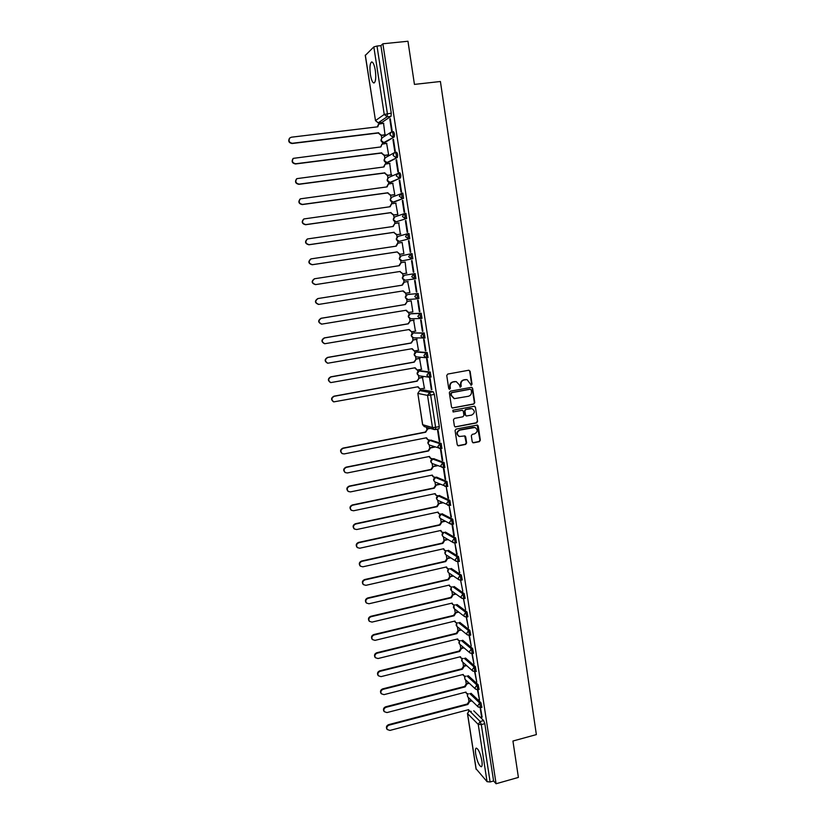 <?xml version="1.0" encoding="UTF-8"?>
<svg xmlns="http://www.w3.org/2000/svg" width="825" height="825" viewBox="0 0 825 825"><rect width="100%" height="100%" fill="white"/><g stroke="black" fill="none" stroke-linecap="round" stroke-linejoin="round"><path stroke-width="1.24" d="M370.394 74.632C369.507 67.33 369.951 63.102 371.714 61.927C373.168 62.174 374.364 64.969 375.303 70.321C376.179 77.653 375.736 81.871 373.983 82.995C372.518 82.737 371.322 79.953 370.394 74.632M475.705 754.071C475.2 750.513 475.386 748.523 476.272 748.1C478.448 748.966 480.315 753.204 481.872 760.825C482.377 764.373 482.192 766.363 481.315 766.776C479.119 765.878 477.252 761.64 475.705 754.071M471.343 385.234L472.034 384.233L470.106 371.25L468.765 370.239L447.738 374.065L446.748 375.509L448.728 388.554L449.677 389.256L450.368 388.245L450.11 386.564C449.976 384.141 451.028 382.604 453.265 381.944L456.256 381.614L459.339 384.852L460.257 387.245L461.227 386.234L460.979 384.553C460.845 382.14 461.887 380.603 464.114 379.954L467.053 379.613L471.343 385.234M470.889 385.182L471.622 384.172L469.693 371.198L468.878 370.219M449.202 389.204L450.11 386.564M460.072 387.183L460.979 384.553M444.83 467.373L444.077 462.495L433.806 458.71M453.513 524.009L452.77 519.203L442.262 513.893M450.625 505.22L449.883 500.383L439.457 495.577M447.738 486.338L446.985 481.48L436.631 477.19M441.901 448.315L441.148 443.407L430.959 440.148M407.313 294.597L418.162 293.463L418.956 298.537L417.636 298.753M411.603 313.603L421.193 313.242L421.998 318.306L420.698 318.522M413.201 332.97L424.215 332.939L425.03 337.972L423.741 338.188M417.409 351.801L427.216 352.543L428.041 357.545L426.772 357.772M420.317 370.765L430.207 372.044L431.042 377.035L429.794 377.252M473.787 404.075L474.767 402.641L472.632 388.286L471.683 387.276L450.326 391.184L449.336 392.628L451.522 407.055L452.399 408.045L473.787 404.075L474.354 402.559L472.22 388.224L471.467 387.265M382.882 43.777L407.963 41.25L414.439 84.398L440.416 81.5L536.363 734.601L512.933 741.025L518.399 777.418L496.083 783.75L382.882 43.777L380.913 45.643L377.004 46.035L387.399 113.664L387.142 116.789L378.118 122.894M472.23 441.849L473.56 442.829L479.377 441.664L480.346 440.23L478.232 426.009L477.407 425.05L456.06 429.103L455.08 430.547L457.246 444.84L458.587 445.82L465.661 444.407L466.63 442.963L465.713 436.868L464.929 435.92L459.381 436.497C456.452 434.198 456.617 432.063 459.896 430.103L474.983 427.463C477.995 429.722 477.861 431.857 474.571 433.878L472.292 434.321L471.323 435.755L472.23 441.849M475.437 407.189L477.562 421.482L476.592 422.916L455.204 426.958L454.389 425.989L453.461 419.853L454.441 418.409L462.938 416.769L463.918 415.336L463.299 411.262L462.433 410.283L453.111 411.964L452.853 410.252L474.55 406.209L475.437 407.189L477.562 421.482M379.356 122.781L379.51 123.781M381.325 135.465L381.738 138.126M382.398 142.426L382.625 143.901M384.429 155.513L384.821 158.08M385.481 162.36L385.729 163.938M387.513 175.457L387.894 177.953M388.554 182.201L388.812 183.872M390.586 195.308L390.957 197.722M391.617 201.95L391.885 203.723M393.649 215.067L394.01 217.408M394.659 221.616L394.948 223.472M396.691 234.743L397.042 236.992M397.691 241.178L397.99 243.127L396.289 246.128L311.097 258.875C308.189 261.577 308.643 263.505 312.479 264.67L397.186 251.903L399.991 254.244L403.868 253.657M399.723 254.317L400.063 256.493M400.702 260.648L401.022 262.69M402.734 273.797L403.064 275.89M403.703 280.036L404.033 282.14M405.745 293.205L406.055 295.206M406.694 299.331L407.024 301.496M411.159 300.867L407.302 301.486L405.343 304.538L321.348 318.275C318.12 320.492 318.285 322.441 321.832 324.112L406.23 310.241L408.715 312.541L409.025 314.428M409.664 318.543L410.015 320.76M411.716 331.784L411.995 333.568M412.624 337.662L412.974 339.941M414.676 350.934L414.944 352.615M415.573 356.689L415.934 359.03M417.636 370.002L417.873 371.57M418.502 375.633L418.873 378.025M420.575 388.977L420.791 390.38M426.494 427.247L426.793 429.144M428.453 439.911L428.618 440.942M429.237 444.964L429.691 447.862M431.351 458.597L431.485 459.494M432.114 463.506L432.568 466.486M434.228 477.201L434.352 477.964M434.971 481.965L435.445 485.017M437.095 495.722L437.198 496.341M438.188 495.866L448.594 500.662L449.491 505.519L437.704 500.29L438.302 503.477M440.643 518.647L441.138 521.854M443.468 536.869L443.974 540.138M446.273 555.019L446.789 558.35M449.078 573.086L449.594 576.469M451.863 591.071L452.389 594.516M454.637 608.984L455.173 612.47M457.39 626.814L457.937 630.352M460.144 644.572L460.701 648.161M462.877 662.258L463.444 665.878M465.609 679.862L466.177 683.523M468.322 697.393L468.889 701.085M477.417 689.824L479.397 699.363M478.902 699.497L479.5 700.064L477.923 689.741M439.261 441.282L439.818 441.457L438.127 430.444L437.57 430.279L439.261 441.282L439.777 441.179M442.169 460.278L442.736 460.494L441.055 449.522L440.488 449.326L442.169 460.278L442.685 460.175M345.17 472.519L344.994 472.416C343.035 470.26 343.386 468.507 346.036 467.167L428.093 450.801L430.011 447.769L433.218 447.129M445.077 479.191L445.644 479.438L443.974 468.517L443.407 468.291L445.077 479.191L445.593 479.088M348.191 491.38L348.006 491.267C346.191 489.112 346.582 487.389 349.171 486.111L430.98 469.425L432.898 466.393L436.095 465.743M447.965 498.022L448.542 498.29L446.304 487.173L447.965 498.022L448.48 497.908M351.202 510.159L351.027 510.046C349.336 507.891 349.759 506.199 352.285 504.972L433.857 487.957L435.765 484.925L438.952 484.265M450.842 516.759L451.419 517.058L449.192 505.962L450.842 516.759L451.358 516.646M453.709 535.415L454.286 535.734L452.636 524.968L452.059 524.659L453.709 535.415L454.214 535.301M456.555 553.977L457.143 554.338L454.915 543.273L456.555 553.977L457.071 553.864M459.401 572.457L457.762 561.804L459.401 572.457L459.907 572.344M460.597 580.284L462.804 591.267L460.639 580.284M463.433 598.744L465.62 609.603L463.578 598.733M466.259 617.131L468.425 627.866L466.496 617.1M469.064 635.425L471.209 646.037L469.384 635.384M471.859 653.637L473.983 664.125L472.251 653.586M474.643 671.777L476.747 682.141L474.127 666.961L472.199 669.869L472.849 671.117L462.33 661.763M471.023 693.278L480.903 702.673L479.655 702.993L482.13 717.183M445.387 532.073L455.647 537.931L454.358 538.22L455.276 543.046L453.43 542.726L443.303 536.776M448.336 550.296L458.504 556.576L457.225 556.865L458.153 561.681L459.422 561.382L458.504 556.576M451.244 568.446L461.35 575.128L460.072 575.427L461.01 580.222L462.278 579.934L461.35 575.128M454.142 586.523L464.176 593.598L462.907 593.897L463.856 598.692L465.125 598.383L464.176 593.598M456.998 604.508L467.002 611.985L465.733 612.294L466.682 617.069L467.95 616.76L467.002 611.985M459.845 622.421L469.807 630.29L468.548 630.599L469.497 635.363L470.766 635.054L469.807 630.29M462.67 640.252L472.601 648.512L471.343 648.821L472.302 653.575L473.56 653.256L472.601 648.512M465.475 658.01L475.375 666.641L474.127 666.961L464.248 658.319M468.26 675.685L478.149 684.698L476.902 685.018L477.881 689.752L479.129 689.422L478.149 684.698M496.083 783.75L493.597 780.986L490.122 781.966L487.059 781.677L476.128 768.848M365.362 55.378L373.828 46.912L377.004 46.035M380.913 45.643L391.267 113.211L390.998 116.335L381.882 122.451M431.32 389.555L429.608 378.407L430.155 378.489L431.867 389.658L431.32 389.555L431.836 389.452M422.452 377.376L424.411 388.286M419.523 358.39L421.451 369.332M428.35 370.219L426.628 359.019L427.175 359.071L428.897 370.291L428.35 370.219L428.866 370.126M416.573 339.323L418.461 350.285M425.37 350.79L423.637 339.549L424.184 339.57L425.906 350.831L425.37 350.79L425.886 350.697M413.614 320.162L415.429 331.165M422.369 331.279L420.637 319.976L421.173 319.966L422.905 331.289L422.369 331.279L422.895 331.186M410.644 300.908L411.149 300.805L412.861 311.881M419.358 311.664L417.615 300.31L418.151 300.269L419.894 311.644L419.358 311.664L419.884 311.582M416.336 291.968L416.862 291.885L416.336 291.968L414.583 280.552L415.109 280.479L416.873 291.916M407.663 281.573L409.881 292.617M405.157 261.999L406.374 273.23M413.82 272.085L413.294 272.168L411.531 260.71L412.067 260.597L413.82 272.085M411.531 260.71L412.067 260.628M395.856 246.19L397.567 243.241L402.136 242.426L403.879 253.708L403.363 253.76M410.767 252.161L410.242 252.275L408.468 240.756L408.994 240.622L410.767 252.161M408.468 240.756L409.004 240.683M398.692 222.915L400.352 234.207M407.694 232.145L407.168 232.289L405.395 220.718L405.921 220.553L407.694 232.145M405.395 220.718L405.931 220.646M395.742 203.167L397.825 214.438L397.31 214.552M404.611 212.025L404.085 212.211L402.301 200.578L402.817 200.382L404.611 212.025M402.301 200.578L402.837 200.506M392.741 183.336L394.773 194.659L394.267 194.803M401.507 191.812L400.991 192.029L399.197 180.345L399.713 180.108L401.507 191.812M399.197 180.345L399.733 180.273M389.699 163.412L391.205 174.972M398.392 171.507L397.877 171.755L396.072 160.019L396.588 159.741L398.392 171.507M396.072 160.019L396.619 159.947M386.636 143.385L388.627 154.832L388.121 155.038M395.257 151.099L394.752 151.388L392.937 139.59L393.442 139.281L395.257 151.099M392.937 139.59L393.484 139.518M383.553 123.276L385.038 135.011M392.112 130.597L391.607 130.917L389.792 119.058L390.287 118.718L392.112 130.597M410.737 253.801L412.057 253.595L412.83 258.73L402.105 260.855M409.757 238.683L399.114 241.374L396.34 239.219L398.032 236.435L407.302 233.795L408.994 233.516L409.757 238.683L399.063 241.385M404.601 213.531L405.91 213.345L406.673 218.532L396.01 221.822M401.517 193.256L402.817 193.071L403.569 198.289L394.267 201.981M398.423 172.879L399.713 172.703C400.826 174.199 401.074 175.942 400.445 177.953L391.194 182.243M395.299 152.408L396.588 152.233C397.691 153.708 397.928 155.471 397.31 157.513L388.111 162.401M392.174 131.835L393.442 131.66C394.536 133.124 394.773 134.898 394.164 136.971L385.007 142.477M389.792 119.058L390.328 118.996M473.777 710.799L483.646 720.555L480.14 721.493L481.305 724.597L490.122 781.966M493.597 780.986L484.811 723.659L483.646 720.555M414.562 278.891L411.737 276.726L413.768 273.787L415.109 273.58L415.893 278.685L405.085 280.242L402.373 278.128L404.353 275.272L413.779 273.787L414.562 278.891L415.893 278.685M469.807 693.598L479.655 702.993L477.737 705.891L478.314 707.066L481.893 707.386L480.903 702.673M480.171 707.788L481.635 717.317M456.38 542.716L455.647 537.931M476.087 671.282L475.375 666.641M442.293 502.6L438.622 503.384L439.096 503.621L437.188 506.653L355.761 524.009C353.286 525.195 352.832 526.866 354.42 529.011L356.678 529.537L438.034 512.088L439.168 513.893L440.715 514.13M423.256 389.936L433.238 391.772L434.363 394.402L439.292 426.608L439.024 428.866L435.435 429.536M467.053 379.613L465.857 379.634M460.577 384.491C460.443 382.078 461.484 380.542 463.712 379.892L465.455 379.572M456.256 381.614L455.018 381.624M449.718 386.502C449.584 384.079 450.636 382.542 452.873 381.892L454.627 381.562M474.87 427.443L473.612 427.412M459.102 436.415L458.989 436.384C456.06 434.074 456.225 431.949 459.494 429.99L473.199 427.309M457.834 445.706L465.248 444.283L466.228 442.839L464.692 435.868M472.828 442.716L478.964 441.54L479.933 440.117L477.17 425.009M455.039 426.886L476.169 422.812L477.149 421.379M462.206 410.252L453.111 411.964M471.714 415.078C475.056 412.985 475.138 410.829 471.972 408.612L465.908 409.509L464.929 410.953L465.537 415.016L466.393 415.996L471.714 415.078M471.972 408.612L470.745 408.592M466.218 415.934L465.135 414.923L464.527 410.86L465.506 409.427L470.332 408.499M475.025 407.107L474.323 406.178M452.234 407.983L473.375 403.992M471.209 389.926L470.271 389.225L451.873 392.659L451.182 393.669L451.45 395.443L454.358 398.64L468.342 396.289C470.559 395.629 471.601 394.103 471.477 391.7L471.209 389.926M454.09 398.578L451.058 395.371L450.79 393.597L451.481 392.587L469.858 389.163M385.172 134.991L381.15 135.486L378.293 133.011L381.562 135.218L385.522 134.733M383.749 123.255L378.727 124.142L377.788 126.802L291.38 137.208L289.781 137.981C288.276 140.879 289.152 142.642 292.39 143.261L378.706 132.743M378.293 133.011L292.091 143.519C288.853 142.9 287.987 141.147 289.482 138.239L289.637 138.105M377.345 126.854L378.407 124.358M342.158 453.564L341.973 453.472C339.859 451.327 340.168 449.543 342.88 448.13L425.195 432.094L427.577 429.196L425.659 432.238L343.241 448.295C340.519 449.707 340.209 451.492 342.323 453.647L344.169 453.925L426.515 437.766L428.041 439.808L429.237 439.9M427.68 439.684L426.092 437.848M430.433 428.412L427.113 429.062M388.286 155.017L384.254 155.533L381.408 153.079L384.677 155.296L388.616 154.791M386.853 143.364L381.954 144.2L380.903 146.922L293.318 158.359C291.627 161.267 292.452 163.061 295.773 163.742L381.82 152.842M381.408 153.079L295.474 163.969C292.153 163.288 291.338 161.504 293.019 158.596L293.174 158.472M380.872 146.737L381.8 144.303M391.39 174.941L387.348 175.477L384.512 173.054L387.771 175.271L391.7 174.756M389.936 163.371L385.182 164.154L384.007 166.949L296.866 178.643C294.968 181.541 295.732 183.367 299.145 184.119L384.924 172.838M384.512 173.054L298.846 184.326C295.433 183.573 294.669 181.748 296.567 178.85L296.711 178.747M383.573 167.011L385.017 164.257M394.505 194.772L390.421 195.329L387.595 192.926L390.844 195.154L394.762 194.618M393.02 183.294L388.4 184.027L387.1 186.883L300.413 198.835C298.289 201.713 298.98 203.569 302.507 204.404L388.008 192.751M387.595 192.926L302.198 204.579C298.681 203.744 297.99 201.888 300.104 199.011L300.238 198.928M386.667 186.945L388.224 184.119M397.629 214.51L393.484 215.098L390.658 212.716L393.907 214.943L397.815 214.387M396.072 203.115L391.607 203.816L390.173 206.724L303.971 218.934C301.599 221.77 302.218 223.657 305.848 224.586L391.081 212.561M390.658 212.716L305.528 224.73C301.919 223.802 301.29 221.915 303.662 219.079L303.775 219.027M389.74 206.786L391.421 203.899M400.806 234.135L396.526 234.764L393.711 232.413L396.959 234.64L400.847 234.073M399.114 222.853L394.804 223.513L393.236 226.473L307.529 238.941C304.899 241.725 305.436 243.633 309.169 244.674L394.144 232.279M393.711 232.413L308.849 244.788C305.126 243.757 304.58 241.849 307.22 239.064L307.426 238.992M392.803 226.535L394.804 223.513M403.879 253.688L399.558 254.337L397.186 251.903M396.753 252.007L312.159 264.753C308.333 263.598 307.869 261.669 310.778 258.968L310.963 258.916M406.88 273.157L402.579 273.828L399.785 271.518L403.012 273.756L406.88 273.147M405.168 262.041L401.187 262.649L399.321 265.691L314.655 278.737C311.468 281.325 311.84 283.274 315.769 284.563L400.218 271.446M399.785 271.518L315.449 284.625C311.52 283.336 311.149 281.387 314.335 278.798L314.655 278.737M398.887 265.753L400.857 262.721M405.58 293.226L402.796 290.957M318.842 304.394L318.512 304.425C314.717 302.909 314.469 300.96 317.759 298.578L401.909 285.213L403.868 282.171L408.169 281.49L404.302 282.109L402.342 285.161L318.079 298.537C314.789 300.929 315.037 302.878 318.842 304.394L403.229 290.885L405.879 293.195L409.87 292.555M412.861 311.871L408.272 312.551L405.797 310.313M321.832 324.112L321.502 324.122C317.955 322.441 317.79 320.502 321.018 318.285L404.91 304.569L407.302 301.486M411.149 300.826L406.859 301.527M414.129 320.141L410.293 320.781L408.344 323.833L324.596 337.92C321.441 339.972 321.523 341.911 324.823 343.716L409.221 329.505L411.541 331.784L408.787 329.577M411.541 331.784L415.821 331.093M324.823 343.716L324.493 343.695C321.193 341.88 321.111 339.952 324.266 337.899L407.901 323.833L410.293 320.781M414.026 320.09L409.85 320.791M414.16 350.903L411.768 348.748M417.089 339.323L413.263 339.983L411.314 343.035L327.834 357.472C324.751 359.38 324.751 361.288 327.814 363.217L412.191 348.676L414.356 350.924L418.78 350.233M327.608 363.186L327.473 363.165C324.411 361.237 324.421 359.329 327.494 357.421L410.871 343.004L413.263 339.983M416.862 339.271L412.82 339.962M416.976 369.94L414.728 367.837M420.038 358.421L416.223 359.102L414.284 362.144L331.052 376.922C328.051 378.706 327.968 380.593 330.804 382.594L415.15 367.764L417.161 369.982L421.719 369.28M330.619 382.552L330.464 382.522C327.638 380.521 327.721 378.623 330.712 376.85L413.83 362.093L416.223 359.102M419.739 358.349L415.769 359.05M419.781 388.884L417.677 386.843M422.978 377.438L419.162 378.128L417.233 381.171L334.259 396.289C331.341 397.949 331.186 399.816 333.795 401.878L418.1 386.76L419.966 388.936L424.638 388.245M333.62 401.827L333.455 401.775C330.846 399.713 331 397.856 333.908 396.196L416.78 381.088L419.162 378.128M422.627 377.345L418.718 378.056M435.126 447.006L430.475 447.934L428.557 450.966L346.397 467.352C343.736 468.703 343.386 470.456 345.345 472.612L347.315 472.962L429.412 456.472L430.825 458.463L432.125 458.576M430.464 458.318L428.99 456.555M437.652 465.702L433.362 466.579L431.444 469.611L349.532 486.327C346.943 487.616 346.552 489.338 348.367 491.494L350.45 491.906L432.3 475.097L433.61 477.025L435.002 477.18M433.249 476.86L431.877 475.179M440.23 484.316L436.239 485.141L434.321 488.173L352.657 505.209C350.12 506.447 349.697 508.138 351.398 510.293L353.574 510.768L435.167 493.628L436.394 495.505L437.869 495.691M436.033 495.33L434.754 493.721M442.829 502.827L439.096 503.621M438.797 513.697L437.621 512.17M354.214 528.856L354.049 528.732C352.471 526.587 352.925 524.927 355.4 523.741L436.724 506.406L438.622 503.384M445.459 521.256L441.942 522.019L440.045 525.04L358.854 542.726C356.431 543.871 355.957 545.511 357.431 547.635L359.772 548.223L440.88 530.454L441.932 532.208L443.561 532.476M441.561 531.991L440.468 530.537M357.225 547.46L357.07 547.336C355.585 545.212 356.06 543.572 358.483 542.427L439.57 524.783L441.468 521.751L441.942 522.019M444.974 520.987L441.468 521.751M448.099 539.591L444.778 540.323L442.881 543.355L361.938 561.351C359.556 562.454 359.061 564.073 360.453 566.187L362.845 566.816L443.716 548.738L444.696 550.44L446.387 550.739M444.324 550.203L443.303 548.821M360.226 565.991L360.082 565.857C358.689 563.753 359.184 562.134 361.567 561.031L442.406 543.067L444.293 540.045L444.778 540.323M447.614 539.303L444.293 540.045M450.739 557.844L447.593 558.556L445.706 561.577L365.011 579.882C362.67 580.965 362.154 582.553 363.454 584.657L365.908 585.337L446.531 566.94L447.449 568.58L449.202 568.92M447.078 568.332L446.129 567.033M363.227 584.44L363.082 584.306C361.783 582.213 362.299 580.625 364.629 579.542L445.232 561.268L447.109 558.247L447.593 558.556M450.254 557.535L447.109 558.247M453.389 576.015L450.398 576.706L448.522 579.717L368.063 598.342C365.764 599.393 365.228 600.961 366.465 603.044L368.961 603.766L449.347 585.059L450.202 586.647L451.997 587.018M449.821 586.379L448.944 585.152M366.218 602.797L366.083 602.663C364.856 600.59 365.382 599.022 367.682 597.97L448.037 579.387L449.914 576.366L450.398 576.706M452.904 575.685L449.914 576.366M456.05 594.093L453.193 594.763L451.316 597.785L371.095 616.708C368.837 617.739 368.29 619.286 369.456 621.349L371.993 622.102L452.141 603.096L452.946 604.643L454.781 605.034M452.554 604.343L451.749 603.188M369.198 621.081L369.074 620.947C367.909 618.894 368.455 617.347 370.714 616.316L450.832 597.424L452.708 594.413L453.193 594.763M455.555 593.742L452.708 594.413M458.7 612.098L455.978 612.748L454.101 615.77L374.127 634.992C371.9 636.003 371.343 637.529 372.446 639.571L375.014 640.365L454.926 621.05L455.678 622.545L457.566 622.978M455.287 622.236L454.534 621.143M372.178 639.282L372.054 639.148C370.951 637.106 371.518 635.59 373.735 634.569L453.616 615.388L455.493 612.377L455.978 612.748M458.215 611.717L455.493 612.377M461.361 630.022L458.752 630.651L456.875 633.662L377.138 653.194C374.942 654.184 374.375 655.689 375.416 657.721L378.015 658.536L457.7 638.932L458.401 640.375L460.319 640.829M458.009 640.045L457.308 639.024M375.138 657.401L375.024 657.278C373.983 655.256 374.55 653.74 376.747 652.75L456.39 633.26L458.257 630.259L458.752 630.651M460.866 629.619L458.257 630.259M464.011 647.852L461.505 648.481L459.638 651.482L380.129 671.303C377.974 672.282 377.386 673.778 378.386 675.778L381.016 676.634L460.453 656.721L461.123 658.133L463.073 658.608M460.711 657.773L460.072 656.824M378.097 675.438L377.994 675.314C376.994 673.313 377.582 671.818 379.737 670.849L459.154 651.059L461.01 648.058L461.505 648.481M463.516 647.429L461.01 648.058M466.651 665.61L464.248 666.218L462.392 669.23L383.109 689.339C380.985 690.308 380.387 691.783 381.346 693.773L383.996 694.64L463.196 674.448L463.836 675.809L465.816 676.304M463.423 675.428L462.825 674.541M381.047 693.402L380.944 693.278C379.995 691.298 380.583 689.824 382.718 688.854L461.897 668.776L463.753 665.775L464.248 666.218M466.156 665.167L463.753 665.775M469.301 683.286L466.981 683.884L465.135 686.885L386.079 707.293C383.976 708.252 383.377 709.706 384.285 711.676L386.956 712.573L465.939 692.082L466.527 693.402L468.538 693.928M466.115 693L465.568 692.175M383.986 711.284L383.893 711.16C382.986 709.201 383.584 707.737 385.688 706.788L464.63 686.421L466.486 683.42L466.981 683.884M468.796 682.822L466.486 683.42M471.931 700.889L469.703 701.467L467.858 704.478L389.039 725.165C386.956 726.113 386.358 727.557 387.224 729.506L389.905 730.424L468.662 709.644L469.219 710.933L471.25 711.47M468.796 710.5L468.291 709.737M386.915 729.094L386.822 728.97C385.956 727.021 386.564 725.577 388.637 724.639L467.363 703.983L469.208 700.982L469.703 701.467M471.436 700.404L469.208 700.982M432.527 458.978L442.778 462.753L443.654 467.651L432.279 463.578M434.022 458.669L432.754 458.917L430.825 461.763L432.176 463.537C430.114 461.773 430.268 460.226 432.64 458.906L433.898 458.659M440.993 514.181L451.492 519.482L452.389 524.329L450.625 524.05L440.56 518.595M442.54 513.831L441.293 514.099L439.374 516.935L440.457 518.543C438.683 516.739 438.91 515.254 441.138 514.068L442.396 513.8M439.715 495.526L438.457 495.794L436.538 498.62L437.704 500.29C435.837 498.496 436.043 496.99 438.323 495.763L439.57 495.505M435.363 477.469L445.696 481.748L446.583 486.626L435.043 482.006M436.868 477.139L435.61 477.397L433.682 480.233L434.94 481.955C432.981 480.171 433.166 478.644 435.487 477.376L436.745 477.118M429.681 440.416L439.849 443.664L440.715 448.583L429.505 445.067M431.155 440.107L429.887 440.364L427.948 443.2L429.402 445.036C427.226 443.283 427.36 441.726 429.784 440.354L431.052 440.107M408.623 294.381L416.831 293.669L417.625 298.753L407.911 299.547L405.364 297.443L407.344 294.587C404.487 296.608 404.673 298.258 407.911 299.547M425.03 337.972L413.542 337.879C410.592 336.414 410.499 334.775 413.243 332.96L422.885 333.166L423.699 338.198L423.153 338.229L420.863 336.095L422.885 333.166L424.215 332.939M414.562 332.733L413.273 332.96L411.304 335.806L413.542 337.879M416.12 352.028L425.896 352.77L426.721 357.782L416.336 356.895L414.263 354.853L416.223 352.007L417.502 351.78M419.028 370.992L428.897 372.292L429.732 377.272L419.131 375.829L417.202 373.818L419.152 370.972L420.43 370.745M446.985 481.48L445.696 481.748L443.716 484.667L445.005 486.441L447.872 486.358M449.883 500.383L448.594 500.662L446.624 503.58L447.82 505.292L450.78 505.24M452.77 519.203L451.492 519.482L449.522 522.4L450.625 524.05L453.678 524.04M444.139 532.342L454.358 538.22L452.399 541.128L453.43 542.726L456.555 542.757M447.088 550.574L457.225 556.865L455.266 559.773L456.225 561.32L446.047 554.864M450.007 568.734L460.072 575.427L458.123 578.335L459.02 579.831L448.779 572.88M452.894 586.812L462.907 593.897L460.969 596.805L461.804 598.249L451.502 590.813M455.771 604.808L465.733 612.294L463.794 615.202L464.578 616.584L466.682 617.069M458.618 622.72L468.548 630.599L466.61 633.507L467.342 634.848L456.937 626.443M461.443 640.561L471.343 648.821L469.415 651.729L470.095 653.018L459.638 644.139M467.032 675.995L476.902 685.018L474.973 687.916L475.582 689.133L465.011 679.305M444.077 462.495L442.778 462.753L440.798 465.671L442.179 467.497L444.953 467.383M441.148 443.407L439.849 443.664L437.858 446.593L439.354 448.47L442.014 448.315M487.059 781.677L478.232 724.391L467.538 713.573L476.211 769.395M365.32 55.11L375.488 120.594L384.233 114.427L373.828 46.912M390.998 116.335L387.142 116.789L384.233 114.427L391.267 113.211M382.068 122.43L378.314 122.884L375.488 120.594L378.232 122.915L381.985 122.471M430.207 372.044L428.897 372.292L426.886 375.22L428.866 377.283L431.042 377.035M427.216 352.543L425.896 352.77L423.885 355.699L426.009 357.813L428.041 357.545M410.314 313.82L419.863 313.469L420.668 318.522L410.726 318.759L408.344 316.666L410.314 313.82M421.193 313.242L419.863 313.469L417.842 316.398L420.286 318.563L421.998 318.306M418.162 293.463L416.831 293.669L414.789 296.608L417.409 298.784L418.956 298.537M412.83 258.73L402.126 260.855L399.362 258.72L401.198 255.894C398.454 258.122 398.764 259.772 402.115 260.855L403.415 260.648M400.414 241.178L399.114 241.374C395.804 240.374 395.443 238.724 398.032 236.435M406.673 218.532L396.052 221.822C392.834 220.883 392.432 219.244 394.855 216.892L404.57 213.531L405.323 218.728L402.476 216.49L404.054 213.665L405.91 213.345M397.392 221.626L396.082 221.812L393.308 219.636L394.855 216.892M403.569 198.289L392.948 202.166M394.36 201.97L393.04 202.156L390.256 199.959L391.669 197.268C389.4 199.66 389.843 201.29 392.999 202.166L394.319 201.981M400.445 177.953L389.864 182.418M391.308 182.222L389.988 182.397L387.193 180.18L388.472 177.55C386.358 179.984 386.843 181.603 389.936 182.418L391.256 182.243M397.31 157.513L386.77 162.577M388.245 162.391L386.925 162.556L384.12 160.318L385.275 157.75C383.305 160.215 383.831 161.824 386.853 162.577L388.173 162.412M394.164 136.971L383.666 142.642M385.162 142.457L383.842 142.622L381.026 140.363L382.068 137.858C380.232 140.343 380.799 141.941 383.759 142.653L385.089 142.488M391.988 131.856L392.081 131.825C393.164 133.289 393.401 135.063 392.803 137.136L389.905 134.805L390.988 132.227L391.988 131.856M382.15 137.806L390.988 132.227L393.442 131.66M395.144 152.429L395.227 152.398C396.32 153.883 396.567 155.647 395.948 157.688L393.071 155.378L394.267 152.728L395.144 152.429M412.057 253.595L410.716 253.801L411.489 258.937L408.664 256.74L410.706 253.801L401.352 255.863M407.653 233.712L408.416 238.879L405.57 236.662L407.302 233.795L408.994 233.516M401.414 193.267L402.218 198.474L399.352 196.216L401.414 193.267M398.289 172.899L398.351 172.879C399.465 174.374 399.713 176.127 399.094 178.128L396.217 175.838L398.289 172.899M414.521 278.902L405.085 280.242C401.703 279.056 401.455 277.396 404.353 275.272L415.109 273.58M484.811 723.659L481.305 724.597L478.232 724.391L480.14 721.493L470.116 711.47M443.778 532.424L442.2 535.157L443.2 536.714C441.653 535.25 441.705 533.847 443.355 532.507M446.181 550.77L445.005 553.297L445.943 554.802C444.541 553.472 444.531 552.131 445.912 550.791M448.779 568.972L447.81 571.364L448.676 572.818C447.387 571.57 447.346 570.292 448.542 568.972M451.419 587.08L450.594 589.339L451.409 590.741L451.192 587.06M466.455 616.997L464.578 616.584L454.132 608.602L453.368 607.241L454.08 605.086M454.224 608.664L453.853 605.055M456.741 623.019L456.132 625.061L456.844 626.371L456.524 622.978M459.412 640.86L458.875 642.809L459.546 644.067L459.185 640.808M462.072 658.628L461.618 660.474L462.248 661.691L461.856 658.567M464.733 676.314L464.929 679.233L464.516 676.242M467.383 693.918L467.692 696.774M434.363 394.402L430.65 395.093L435.61 427.319L439.292 426.608M423.4 389.916L419.791 390.576L429.536 392.463L433.238 391.772M417.821 393.288L422.596 424.638L424.267 426.587L422.699 424.7L432.486 427.567L427.525 395.392L417.842 393.422L422.668 424.535M468.982 710.686L467.538 713.573L469.136 710.851M375.53 120.78L365.248 55.254M423.328 389.916L419.729 390.576L417.842 393.422L419.647 390.607M439.024 428.866L434.094 429.505L435.342 429.577L435.61 427.319L432.486 427.567L434.094 429.505L424.37 426.618M429.536 392.463L427.525 395.392L430.65 395.093L429.536 392.463M388.637 724.639L389.039 725.165M417.46 351.78L416.171 352.007C413.49 353.729 413.542 355.358 416.336 356.895M420.379 370.745L419.09 370.972C416.46 372.611 416.47 374.23 419.131 375.829M396.588 152.233L394.267 152.728L385.275 157.75M402.817 193.071L391.669 197.268M399.713 172.703L388.472 177.55M410.293 313.82C407.498 315.728 407.643 317.377 410.726 318.759M476.355 671.385L472.849 671.117M456.225 561.32L458.153 561.681M459.02 579.831L461.01 580.222M461.804 598.249L463.856 598.692M467.342 634.848L469.497 635.363M470.095 653.018L472.302 653.575M475.582 689.133L477.881 689.752M467.167 693.835L467.61 696.702L478.314 707.066M467.424 713.357L476.087 769.148M383.893 711.16L384.285 711.676M386.822 728.97L387.224 729.506"/></g></svg>
